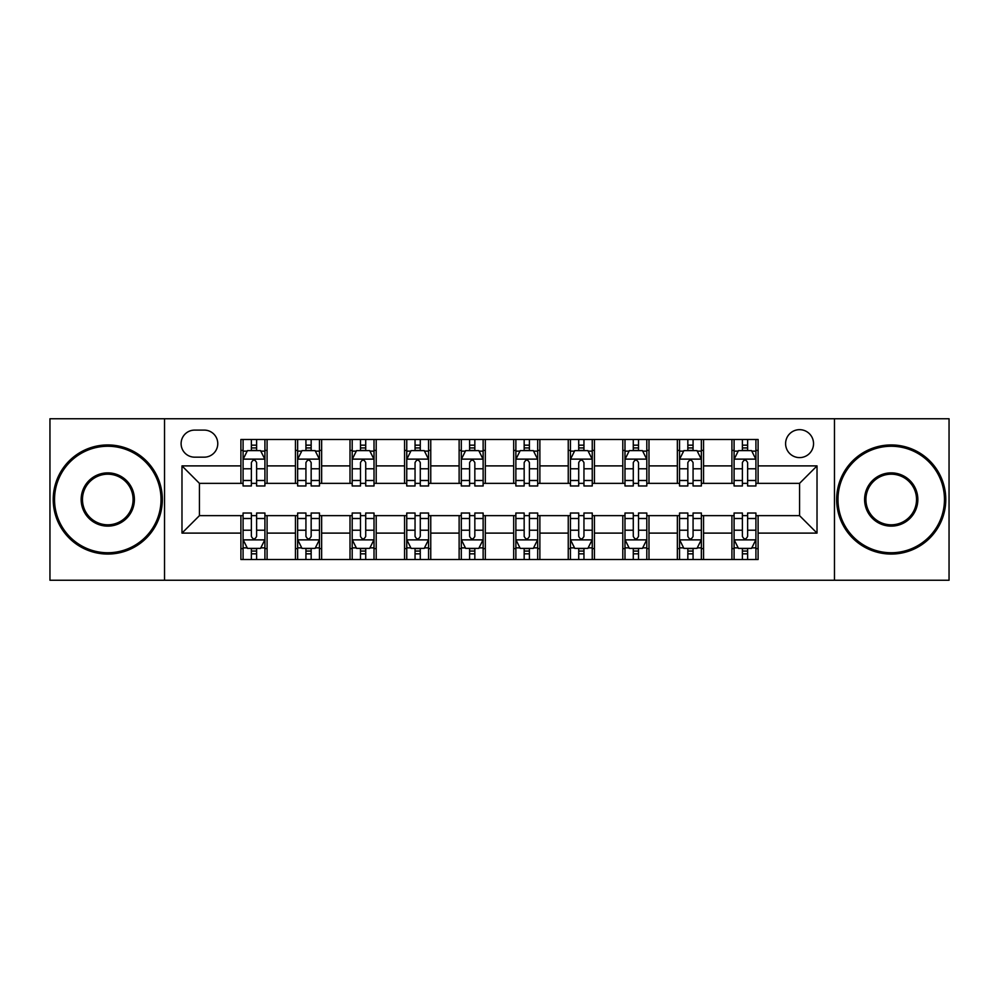 <?xml version="1.0" encoding="UTF-8"?>
<svg xmlns="http://www.w3.org/2000/svg" width="999" height="999" viewBox="0 0 999 999"><rect width="100%" height="100%" fill="white"/><g stroke="black" fill="none" stroke-linecap="round" stroke-linejoin="round"><path stroke-width="1.5" d="M799.562 429.67A13.961 13.961 0 0 0 785.601 443.631A13.961 13.961 0 0 0 799.562 457.604A13.961 13.961 0 0 0 813.536 443.631A13.961 13.961 0 0 0 799.562 429.67M834.477 580.244L949.05 580.244L949.05 418.756L834.477 418.756L834.477 580.244L164.523 580.244L164.523 418.756L49.95 418.756L49.95 580.244L164.523 580.244M194.63 457.167L204.233 457.167A13.524 13.524 0 0 0 217.77 443.631A13.524 13.524 0 0 0 204.233 430.107L194.63 430.107A13.524 13.524 0 0 0 181.106 443.631A13.524 13.524 0 0 0 194.63 457.167M834.477 418.756L164.523 418.756M240.896 533.104L181.98 533.104L181.98 465.896L240.896 465.896L240.896 483.354L199.438 483.354L199.438 515.646L240.896 515.646L240.896 559.515L758.104 559.515L758.104 515.646L799.562 515.646L799.562 483.354L758.104 483.354L758.104 465.896L817.02 465.896L817.02 533.104L758.104 533.104M758.104 465.896L758.104 439.485L240.896 439.485L240.896 465.896M731.917 439.485L731.917 483.354L734.09 483.354M742.382 483.354L747.627 483.354M755.918 483.354L758.104 483.354M731.917 483.354L701.36 483.354M677.359 439.485L677.359 483.354L679.532 483.354M687.836 483.354L693.069 483.354M677.359 483.354L646.803 483.354M622.802 439.485L622.802 483.354L624.987 483.354M633.279 483.354L638.511 483.354M622.802 483.354L592.245 483.354M568.244 439.485L568.244 483.354L570.429 483.354M578.721 483.354L583.953 483.354M568.244 483.354L537.687 483.354M513.686 439.485L513.686 483.354L515.871 483.354M524.163 483.354L529.395 483.354M513.686 483.354L483.129 483.354M459.128 439.485L459.128 483.354L461.313 483.354M469.605 483.354L474.837 483.354M459.128 483.354L428.571 483.354M404.57 439.485L404.57 483.354L406.755 483.354M415.047 483.354L420.279 483.354M404.57 483.354L374.013 483.354M350.012 439.485L350.012 483.354L352.197 483.354M360.489 483.354L365.721 483.354M350.012 483.354L319.468 483.354M295.454 439.485L295.454 483.354L297.64 483.354M305.931 483.354L311.164 483.354M295.454 483.354L264.91 483.354M240.896 483.354L243.082 483.354M251.373 483.354L256.618 483.354M240.896 515.646L243.082 515.646M251.373 515.646L256.618 515.646M264.91 515.646L267.083 515.646L267.083 559.515M297.64 515.646L267.083 515.646M305.931 515.646L311.164 515.646M319.468 515.646L321.641 515.646L321.641 559.515M352.197 515.646L321.641 515.646M360.489 515.646L365.721 515.646M374.013 515.646L376.198 515.646L376.198 559.515M406.755 515.646L376.198 515.646M415.047 515.646L420.279 515.646M428.571 515.646L430.756 515.646L430.756 559.515M461.313 515.646L430.756 515.646M469.605 515.646L474.837 515.646M483.129 515.646L485.314 515.646L485.314 559.515M515.871 515.646L485.314 515.646M524.163 515.646L529.395 515.646M537.687 515.646L539.872 515.646L539.872 559.515M570.429 515.646L539.872 515.646M578.721 515.646L583.953 515.646M592.245 515.646L594.43 515.646L594.43 559.515M624.987 515.646L594.43 515.646M633.279 515.646L638.511 515.646M646.803 515.646L648.988 515.646L648.988 559.515M679.532 515.646L648.988 515.646M687.836 515.646L693.069 515.646M701.36 515.646L703.546 515.646L703.546 559.515M734.09 515.646L703.546 515.646M742.382 515.646L747.627 515.646M755.918 515.646L758.104 515.646M267.083 439.485L267.083 483.354M240.896 450.399L243.082 450.399M251.373 450.399L256.618 450.399M264.91 450.399L267.083 450.399M240.896 548.601L243.082 548.601M251.373 548.601L256.618 548.601M264.91 548.601L267.083 548.601M295.454 515.646L295.454 559.515M321.641 439.485L321.641 483.354M295.454 450.399L297.64 450.399M305.931 450.399L311.164 450.399M319.468 450.399L321.641 450.399M295.454 548.601L297.64 548.601M305.931 548.601L311.164 548.601M319.468 548.601L321.641 548.601M350.012 515.646L350.012 559.515M350.012 548.601L352.197 548.601M360.489 548.601L365.721 548.601M374.013 548.601L376.198 548.601M376.198 439.485L376.198 483.354M350.012 450.399L352.197 450.399M360.489 450.399L365.721 450.399M374.013 450.399L376.198 450.399M404.57 515.646L404.57 559.515M404.57 548.601L406.755 548.601M415.047 548.601L420.279 548.601M428.571 548.601L430.756 548.601M430.756 439.485L430.756 483.354M404.57 450.399L406.755 450.399M415.047 450.399L420.279 450.399M428.571 450.399L430.756 450.399M459.128 515.646L459.128 559.515M459.128 548.601L461.313 548.601M469.605 548.601L474.837 548.601M483.129 548.601L485.314 548.601M485.314 439.485L485.314 483.354M459.128 450.399L461.313 450.399M469.605 450.399L474.837 450.399M483.129 450.399L485.314 450.399M513.686 515.646L513.686 559.515M513.686 548.601L515.871 548.601M524.163 548.601L529.395 548.601M537.687 548.601L539.872 548.601M539.872 439.485L539.872 483.354M513.686 450.399L515.871 450.399M524.163 450.399L529.395 450.399M537.687 450.399L539.872 450.399M568.244 515.646L568.244 559.515M568.244 548.601L570.429 548.601M578.721 548.601L583.953 548.601M592.245 548.601L594.43 548.601M594.43 439.485L594.43 483.354M568.244 450.399L570.429 450.399M578.721 450.399L583.953 450.399M592.245 450.399L594.43 450.399M622.802 515.646L622.802 559.515M622.802 548.601L624.987 548.601M633.279 548.601L638.511 548.601M646.803 548.601L648.988 548.601M648.988 439.485L648.988 483.354M622.802 450.399L624.987 450.399M633.279 450.399L638.511 450.399M646.803 450.399L648.988 450.399M677.359 515.646L677.359 559.515M677.359 548.601L679.532 548.601M687.836 548.601L693.069 548.601M701.36 548.601L703.546 548.601M703.546 439.485L703.546 483.354M677.359 450.399L679.532 450.399M687.836 450.399L693.069 450.399M701.36 450.399L703.546 450.399M731.917 515.646L731.917 559.515M731.917 548.601L734.09 548.601M742.382 548.601L747.627 548.601M755.918 548.601L758.104 548.601M731.917 450.399L734.09 450.399M742.382 450.399L747.627 450.399M755.918 450.399L758.104 450.399M199.438 483.354L181.98 465.896M199.438 515.646L181.98 533.104M817.02 465.896L799.562 483.354M817.02 533.104L799.562 515.646M256.618 445.167L251.373 445.167M264.91 480.494L256.618 480.494L256.618 485.976L264.91 485.976L264.91 459.34L260.539 450.611L247.452 450.611L243.082 459.34L243.082 485.976L251.373 485.976L251.373 480.494L243.082 480.494M243.082 459.34L243.082 439.485M264.91 459.34L264.91 439.485M251.373 450.611L251.373 439.485M256.618 439.485L256.618 450.611M256.618 480.494L256.618 462.624C254.87 459.253 253.122 459.253 251.373 462.624L251.373 480.494M251.373 553.833L256.618 553.833M243.082 518.506L251.373 518.506L251.373 513.024L243.082 513.024L243.082 539.66L247.452 548.389L260.539 548.389L264.91 539.66L264.91 513.024L256.618 513.024L256.618 518.506L264.91 518.506M264.91 539.66L264.91 559.515M243.082 539.66L243.082 559.515M256.618 548.389L256.618 559.515M251.373 559.515L251.373 548.389M251.373 518.506L251.373 536.376C253.122 539.747 254.87 539.747 256.618 536.376L256.618 518.506M311.164 445.167L305.931 445.167M319.468 480.494L311.164 480.494L311.164 485.976L319.468 485.976L319.468 459.34L315.097 450.611L301.998 450.611L297.64 459.34L297.64 485.976L305.931 485.976L305.931 480.494L297.64 480.494M297.64 459.34L297.64 439.485M319.468 459.34L319.468 439.485M305.931 450.611L305.931 439.485M311.164 439.485L311.164 450.611M311.164 480.494L311.164 462.624C309.428 459.253 307.68 459.253 305.931 462.624L305.931 480.494M365.721 445.167L360.489 445.167M374.013 480.494L365.721 480.494L365.721 485.976L374.013 485.976L374.013 459.34L369.655 450.611L356.556 450.611L352.197 459.34L352.197 485.976L360.489 485.976L360.489 480.494L352.197 480.494M352.197 459.34L352.197 439.485M374.013 459.34L374.013 439.485M360.489 450.611L360.489 439.485M365.721 439.485L365.721 450.611M365.721 480.494L365.721 462.624C363.986 459.253 362.237 459.253 360.489 462.624L360.489 480.494M420.279 445.167L415.047 445.167M428.571 480.494L420.279 480.494L420.279 485.976L428.571 485.976L428.571 459.34L424.213 450.611L411.113 450.611L406.755 459.34L406.755 485.976L415.047 485.976L415.047 480.494L406.755 480.494M406.755 459.34L406.755 439.485M428.571 459.34L428.571 439.485M415.047 450.611L415.047 439.485M420.279 439.485L420.279 450.611M420.279 480.494L420.279 462.624C418.544 459.253 416.795 459.253 415.047 462.624L415.047 480.494M305.931 553.833L311.164 553.833M297.64 518.506L305.931 518.506L305.931 513.024L297.64 513.024L297.64 539.66L301.998 548.389L315.097 548.389L319.468 539.66L319.468 513.024L311.164 513.024L311.164 518.506L319.468 518.506M319.468 539.66L319.468 559.515M297.64 539.66L297.64 559.515M311.164 548.389L311.164 559.515M305.931 559.515L305.931 548.389M305.931 518.506L305.931 536.376C307.68 539.747 309.415 539.747 311.164 536.376L311.164 518.506M360.489 553.833L365.721 553.833M352.197 518.506L360.489 518.506L360.489 513.024L352.197 513.024L352.197 539.66L356.556 548.389L369.655 548.389L374.013 539.66L374.013 513.024L365.721 513.024L365.721 518.506L374.013 518.506M374.013 539.66L374.013 559.515M352.197 539.66L352.197 559.515M365.721 548.389L365.721 559.515M360.489 559.515L360.489 548.389M360.489 518.506L360.489 536.376C362.237 539.747 363.973 539.747 365.721 536.376L365.721 518.506M415.047 553.833L420.279 553.833M406.755 518.506L415.047 518.506L415.047 513.024L406.755 513.024L406.755 539.66L411.113 548.389L424.213 548.389L428.571 539.66L428.571 513.024L420.279 513.024L420.279 518.506L428.571 518.506M428.571 539.66L428.571 559.515M406.755 539.66L406.755 559.515M420.279 548.389L420.279 559.515M415.047 559.515L415.047 548.389M415.047 518.506L415.047 536.376C416.795 539.747 418.531 539.747 420.279 536.376L420.279 518.506M474.837 445.167L469.605 445.167M483.129 480.494L474.837 480.494L474.837 485.976L483.129 485.976L483.129 459.34L478.771 450.611L465.671 450.611L461.313 459.34L461.313 485.976L469.605 485.976L469.605 480.494L461.313 480.494M461.313 459.34L461.313 439.485M483.129 459.34L483.129 439.485M469.605 450.611L469.605 439.485M474.837 439.485L474.837 450.611M474.837 480.494L474.837 462.624C473.101 459.253 471.353 459.253 469.605 462.624L469.605 480.494M469.605 553.833L474.837 553.833M461.313 518.506L469.605 518.506L469.605 513.024L461.313 513.024L461.313 539.66L465.671 548.389L478.771 548.389L483.129 539.66L483.129 513.024L474.837 513.024L474.837 518.506L483.129 518.506M483.129 539.66L483.129 559.515M461.313 539.66L461.313 559.515M474.837 548.389L474.837 559.515M469.605 559.515L469.605 548.389M469.605 518.506L469.605 536.376C471.341 539.747 473.089 539.747 474.837 536.376L474.837 518.506M107.78 446.253A53.247 53.247 0 0 0 54.533 499.5A53.247 53.247 0 0 0 107.78 552.747A53.247 53.247 0 0 0 161.026 499.5A53.247 53.247 0 0 0 107.78 446.253M107.78 554.058A54.558 54.558 0 0 1 53.222 499.5A54.558 54.558 0 0 1 107.78 444.942A54.558 54.558 0 0 1 162.338 499.5A54.558 54.558 0 0 1 107.78 554.058M107.78 472.877A26.623 26.623 0 0 1 134.403 499.5A26.623 26.623 0 0 1 107.78 526.123A26.623 26.623 0 0 1 81.156 499.5A26.623 26.623 0 0 1 107.78 472.877M107.78 524.812A25.312 25.312 0 0 0 133.092 499.5A25.312 25.312 0 0 0 107.78 474.188A25.312 25.312 0 0 0 82.467 499.5A25.312 25.312 0 0 0 107.78 524.812M891.22 446.253A53.247 53.247 0 0 0 837.974 499.5A53.247 53.247 0 0 0 891.22 552.747A53.247 53.247 0 0 0 944.467 499.5A53.247 53.247 0 0 0 891.22 446.253M891.22 554.058A54.558 54.558 0 0 1 836.663 499.5A54.558 54.558 0 0 1 891.22 444.942A54.558 54.558 0 0 1 945.778 499.5A54.558 54.558 0 0 1 891.22 554.058M891.22 472.877A26.623 26.623 0 0 1 917.844 499.5A26.623 26.623 0 0 1 891.22 526.123A26.623 26.623 0 0 1 864.597 499.5A26.623 26.623 0 0 1 891.22 472.877M891.22 524.812A25.312 25.312 0 0 0 916.533 499.5A25.312 25.312 0 0 0 891.22 474.188A25.312 25.312 0 0 0 865.908 499.5A25.312 25.312 0 0 0 891.22 524.812M529.395 445.167L524.163 445.167M537.687 480.494L529.395 480.494L529.395 485.976L537.687 485.976L537.687 459.34L533.329 450.611L520.229 450.611L515.871 459.34L515.871 485.976L524.163 485.976L524.163 480.494L515.871 480.494M515.871 459.34L515.871 439.485M537.687 459.34L537.687 439.485M524.163 450.611L524.163 439.485M529.395 439.485L529.395 450.611M529.395 480.494L529.395 462.624C527.659 459.253 525.911 459.253 524.163 462.624L524.163 480.494M583.953 445.167L578.721 445.167M592.245 480.494L583.953 480.494L583.953 485.976L592.245 485.976L592.245 459.34L587.887 450.611L574.787 450.611L570.429 459.34L570.429 485.976L578.721 485.976L578.721 480.494L570.429 480.494M570.429 459.34L570.429 439.485M592.245 459.34L592.245 439.485M578.721 450.611L578.721 439.485M583.953 439.485L583.953 450.611M583.953 480.494L583.953 462.624C582.205 459.253 580.469 459.253 578.721 462.624L578.721 480.494M638.511 445.167L633.279 445.167M646.803 480.494L638.511 480.494L638.511 485.976L646.803 485.976L646.803 459.34L642.444 450.611L629.345 450.611L624.987 459.34L624.987 485.976L633.279 485.976L633.279 480.494L624.987 480.494M624.987 459.34L624.987 439.485M646.803 459.34L646.803 439.485M633.279 450.611L633.279 439.485M638.511 439.485L638.511 450.611M638.511 480.494L638.511 462.624C636.763 459.253 635.027 459.253 633.279 462.624L633.279 480.494M524.163 553.833L529.395 553.833M515.871 518.506L524.163 518.506L524.163 513.024L515.871 513.024L515.871 539.66L520.229 548.389L533.329 548.389L537.687 539.66L537.687 513.024L529.395 513.024L529.395 518.506L537.687 518.506M537.687 539.66L537.687 559.515M515.871 539.66L515.871 559.515M529.395 548.389L529.395 559.515M524.163 559.515L524.163 548.389M524.163 518.506L524.163 536.376C525.899 539.747 527.647 539.747 529.395 536.376L529.395 518.506M578.721 553.833L583.953 553.833M570.429 518.506L578.721 518.506L578.721 513.024L570.429 513.024L570.429 539.66L574.787 548.389L587.887 548.389L592.245 539.66L592.245 513.024L583.953 513.024L583.953 518.506L592.245 518.506M592.245 539.66L592.245 559.515M570.429 539.66L570.429 559.515M583.953 548.389L583.953 559.515M578.721 559.515L578.721 548.389M578.721 518.506L578.721 536.376C580.456 539.747 582.205 539.747 583.953 536.376L583.953 518.506M633.279 553.833L638.511 553.833M624.987 518.506L633.279 518.506L633.279 513.024L624.987 513.024L624.987 539.66L629.345 548.389L642.444 548.389L646.803 539.66L646.803 513.024L638.511 513.024L638.511 518.506L646.803 518.506M646.803 539.66L646.803 559.515M624.987 539.66L624.987 559.515M638.511 548.389L638.511 559.515M633.279 559.515L633.279 548.389M633.279 518.506L633.279 536.376C635.014 539.747 636.763 539.747 638.511 536.376L638.511 518.506M693.069 445.167L687.836 445.167M701.36 480.494L693.069 480.494L693.069 485.976L701.36 485.976L701.36 459.34L697.002 450.611L683.903 450.611L679.532 459.34L679.532 485.976L687.836 485.976L687.836 480.494L679.532 480.494M679.532 459.34L679.532 439.485M701.36 459.34L701.36 439.485M687.836 450.611L687.836 439.485M693.069 439.485L693.069 450.611M693.069 480.494L693.069 462.624C691.32 459.253 689.585 459.253 687.836 462.624L687.836 480.494M687.836 553.833L693.069 553.833M679.532 518.506L687.836 518.506L687.836 513.024L679.532 513.024L679.532 539.66L683.903 548.389L697.002 548.389L701.36 539.66L701.36 513.024L693.069 513.024L693.069 518.506L701.36 518.506M701.36 539.66L701.36 559.515M679.532 539.66L679.532 559.515M693.069 548.389L693.069 559.515M687.836 559.515L687.836 548.389M687.836 518.506L687.836 536.376C689.572 539.747 691.32 539.747 693.069 536.376L693.069 518.506M747.627 445.167L742.382 445.167M755.918 480.494L747.627 480.494L747.627 485.976L755.918 485.976L755.918 459.34L751.548 450.611L738.461 450.611L734.09 459.34L734.09 485.976L742.382 485.976L742.382 480.494L734.09 480.494M734.09 459.34L734.09 439.485M755.918 459.34L755.918 439.485M742.382 450.611L742.382 439.485M747.627 439.485L747.627 450.611M747.627 480.494L747.627 462.624C745.878 459.253 744.13 459.253 742.382 462.624L742.382 480.494M742.382 553.833L747.627 553.833M734.09 518.506L742.382 518.506L742.382 513.024L734.09 513.024L734.09 539.66L738.461 548.389L751.548 548.389L755.918 539.66L755.918 513.024L747.627 513.024L747.627 518.506L755.918 518.506M755.918 539.66L755.918 559.515M734.09 539.66L734.09 559.515M747.627 548.389L747.627 559.515M742.382 559.515L742.382 548.389M742.382 518.506L742.382 536.376C744.13 539.747 745.878 539.747 747.627 536.376L747.627 518.506M295.454 533.104L267.083 533.104M295.454 465.896L267.083 465.896M350.012 465.896L321.641 465.896M350.012 533.104L321.641 533.104M404.57 465.896L376.198 465.896M404.57 533.104L376.198 533.104M459.128 465.896L430.756 465.896M459.128 533.104L430.756 533.104M513.686 465.896L485.314 465.896M513.686 533.104L485.314 533.104M568.244 465.896L539.872 465.896M568.244 533.104L539.872 533.104M622.802 465.896L594.43 465.896M622.802 533.104L594.43 533.104M677.359 465.896L648.988 465.896M677.359 533.104L648.988 533.104M731.917 465.896L703.546 465.896M731.917 533.104L703.546 533.104M264.797 459.128L243.194 459.128M243.082 451.136L247.19 451.136M260.801 451.136L264.91 451.136M251.373 468.793L243.082 468.793M264.91 468.793L256.618 468.793M256.618 447.939L251.373 447.939M243.194 539.872L264.797 539.872M264.91 547.864L260.801 547.864M247.19 547.864L243.082 547.864M256.618 530.207L264.91 530.207M243.082 530.207L251.373 530.207M251.373 551.061L256.618 551.061M319.355 459.128L297.752 459.128M297.64 451.136L301.735 451.136M315.359 451.136L319.468 451.136M305.931 468.793L297.64 468.793M319.468 468.793L311.164 468.793M311.164 447.939L305.931 447.939M373.913 459.128L352.31 459.128M352.197 451.136L356.293 451.136M369.917 451.136L374.013 451.136M360.489 468.793L352.197 468.793M374.013 468.793L365.721 468.793M365.721 447.939L360.489 447.939M428.471 459.128L406.868 459.128M406.755 451.136L410.851 451.136M424.475 451.136L428.571 451.136M415.047 468.793L406.755 468.793M428.571 468.793L420.279 468.793M420.279 447.939L415.047 447.939M297.752 539.872L319.355 539.872M319.468 547.864L315.359 547.864M301.735 547.864L297.64 547.864M311.164 530.207L319.468 530.207M297.64 530.207L305.931 530.207M305.931 551.061L311.164 551.061M352.31 539.872L373.913 539.872M374.013 547.864L369.917 547.864M356.293 547.864L352.197 547.864M365.721 530.207L374.013 530.207M352.197 530.207L360.489 530.207M360.489 551.061L365.721 551.061M406.868 539.872L428.471 539.872M428.571 547.864L424.475 547.864M410.851 547.864L406.755 547.864M420.279 530.207L428.571 530.207M406.755 530.207L415.047 530.207M415.047 551.061L420.279 551.061M483.029 459.128L461.413 459.128M461.313 451.136L465.409 451.136M479.033 451.136L483.129 451.136M469.605 468.793L461.313 468.793M483.129 468.793L474.837 468.793M474.837 447.939L469.605 447.939M461.413 539.872L483.029 539.872M483.129 547.864L479.033 547.864M465.409 547.864L461.313 547.864M474.837 530.207L483.129 530.207M461.313 530.207L469.605 530.207M469.605 551.061L474.837 551.061M537.587 459.128L515.971 459.128M515.871 451.136L519.967 451.136M533.591 451.136L537.687 451.136M524.163 468.793L515.871 468.793M537.687 468.793L529.395 468.793M529.395 447.939L524.163 447.939M592.132 459.128L570.529 459.128M570.429 451.136L574.525 451.136M588.149 451.136L592.245 451.136M578.721 468.793L570.429 468.793M592.245 468.793L583.953 468.793M583.953 447.939L578.721 447.939M646.69 459.128L625.087 459.128M624.987 451.136L629.083 451.136M642.707 451.136L646.803 451.136M633.279 468.793L624.987 468.793M646.803 468.793L638.511 468.793M638.511 447.939L633.279 447.939M515.971 539.872L537.587 539.872M537.687 547.864L533.591 547.864M519.967 547.864L515.871 547.864M529.395 530.207L537.687 530.207M515.871 530.207L524.163 530.207M524.163 551.061L529.395 551.061M570.529 539.872L592.132 539.872M592.245 547.864L588.149 547.864M574.525 547.864L570.429 547.864M583.953 530.207L592.245 530.207M570.429 530.207L578.721 530.207M578.721 551.061L583.953 551.061M625.087 539.872L646.69 539.872M646.803 547.864L642.707 547.864M629.083 547.864L624.987 547.864M638.511 530.207L646.803 530.207M624.987 530.207L633.279 530.207M633.279 551.061L638.511 551.061M701.248 459.128L679.645 459.128M679.532 451.136L683.641 451.136M697.265 451.136L701.36 451.136M687.836 468.793L679.532 468.793M701.36 468.793L693.069 468.793M693.069 447.939L687.836 447.939M679.645 539.872L701.248 539.872M701.36 547.864L697.265 547.864M683.641 547.864L679.532 547.864M693.069 530.207L701.36 530.207M679.532 530.207L687.836 530.207M687.836 551.061L693.069 551.061M755.806 459.128L734.203 459.128M734.09 451.136L738.199 451.136M751.81 451.136L755.918 451.136M742.382 468.793L734.09 468.793M755.918 468.793L747.627 468.793M747.627 447.939L742.382 447.939M734.203 539.872L755.806 539.872M755.918 547.864L751.81 547.864M738.199 547.864L734.09 547.864M747.627 530.207L755.918 530.207M734.09 530.207L742.382 530.207M742.382 551.061L747.627 551.061"/></g></svg>
